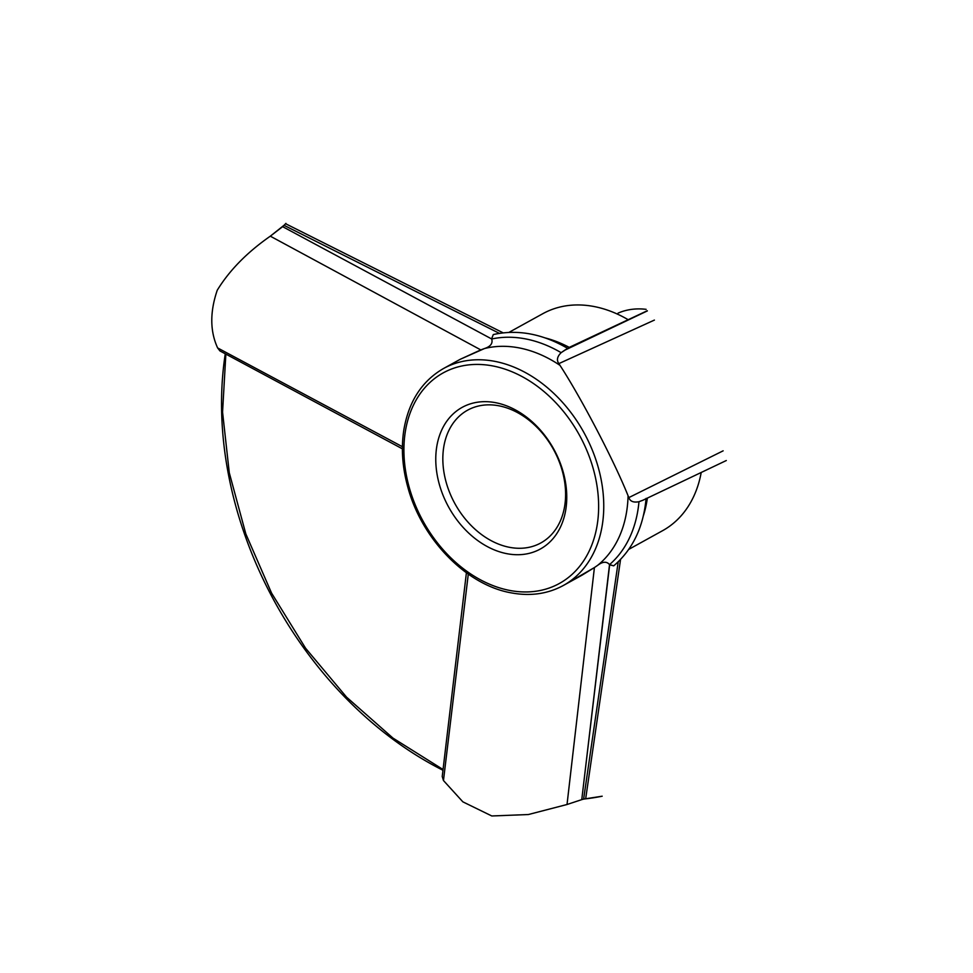 <?xml version="1.0" encoding="UTF-8"?>
<svg xmlns="http://www.w3.org/2000/svg" width="973" height="973" viewBox="0 0 973 973"><rect width="100%" height="100%" fill="white"/><g stroke="black" fill="none" stroke-linecap="round" stroke-linejoin="round"><path stroke-width="1.46" d="M597.641 565.349C602.749 561.482 606.702 561.239 609.524 564.632L613.708 565.836L609.645 564.827L581.769 799.624L567.028 804.501L528.363 814.535L491.791 815.97L462.868 801.849L443.469 780.528L442.229 776.478L466.408 572.769L442.229 776.478L443.469 780.528L468.293 574.106L443.469 780.528L462.868 801.849L491.791 815.97L528.363 814.535L567.028 804.501L594.418 567.563L597.641 565.349C602.749 561.482 606.702 561.239 609.524 564.632L581.769 799.624L567.028 804.501L594.418 567.563L597.641 565.349A123.936 91.948 -118.9 0 0 628.072 495.768C614.413 461.482 581.343 398.079 559.986 365.349L558.891 363.598C556.41 360.241 557.164 356.592 561.141 352.664L569.229 347.373A123.936 91.948 -118.9 0 0 545.099 337.899A123.936 91.948 -118.9 0 1 569.229 347.373L564.462 350.365L647.361 310.91L564.462 350.365L561.141 352.664A129.567 96.132 -118.9 0 0 491.718 338.993C492.97 343.396 490.55 346.583 484.445 348.553L460.205 359.305L480.784 349.903L270.312 236.171L284.371 225.006L282.632 226.66L491.718 338.993C492.97 343.396 490.55 346.583 484.445 348.553L480.784 349.903L270.312 236.171L282.632 226.66L491.718 338.993A129.567 96.132 -118.9 0 1 561.141 352.664C557.164 356.592 556.41 360.241 558.891 363.598L654.403 320.081L558.891 363.598L559.986 365.349A123.936 91.948 -118.9 0 0 484.445 348.553A123.936 91.948 -118.9 0 1 559.986 365.349C581.343 398.079 614.413 461.482 628.072 495.768L628.85 497.592L723.146 450.827L628.85 497.592L628.072 495.768A123.936 91.948 -118.9 0 1 597.641 565.349M638.969 501.715C633.472 502.749 630.103 501.375 628.85 497.592C630.103 501.375 633.472 502.749 638.969 501.715L642.739 500.28L638.969 501.715A129.567 96.132 -118.9 0 1 609.524 564.632A129.567 96.132 -118.9 0 0 638.969 501.715M582.243 575.055L594.418 567.563L563.331 585.491A123.936 91.948 -118.9 0 0 583.922 432.559A123.936 91.948 -118.9 0 0 443.53 368.512L460.205 359.305L443.53 368.512C422.014 380.954 408.806 401.326 403.892 429.616C400.998 448.018 402.311 467.21 407.833 487.169C421.65 539.066 466.225 584.943 510.971 592.812C530.176 596.437 547.629 593.992 563.331 585.491A123.936 91.948 -118.9 0 0 583.922 432.559A123.936 91.948 -118.9 0 0 443.53 368.512C422.014 380.954 408.806 401.326 403.892 429.616C400.998 448.018 402.311 467.21 407.833 487.169C421.65 539.066 466.225 584.943 510.971 592.812C530.176 596.437 547.629 593.992 563.331 585.491L582.243 575.055M509.414 547.3A75.809 56.252 -118.9 0 0 554.586 451.472A75.809 56.252 -118.9 0 0 448.65 430.93A75.809 56.252 -118.9 0 0 509.414 547.3A75.809 56.252 -118.9 0 0 554.586 451.472A75.809 56.252 -118.9 0 0 448.65 430.93A75.809 56.252 -118.9 0 0 509.414 547.3M583.618 799.125L581.769 799.624L583.618 799.125L618.22 561.81L583.618 799.125M584.323 798.979L584.019 799.028A335.928 249.246 -118.9 0 0 602.19 796.206L584.019 799.028A335.928 249.246 -118.9 0 0 602.19 796.206L584.323 798.979M217.624 347.933C209.973 331.209 209.852 311.992 217.234 290.258C229.385 270.397 247.081 252.36 270.312 236.171C247.081 252.36 229.385 270.397 217.234 290.258C209.852 311.992 209.973 331.209 217.624 347.933L402.408 446.716L217.624 347.933L219.947 350.937L217.624 347.933M493.299 334.566L491.62 338.774L493.299 334.566C517.733 329.129 542.569 333.763 567.818 348.468C542.569 333.763 517.733 329.129 493.299 334.566M506.811 553.673A80.905 60.034 -118.9 0 0 555.024 451.423A80.905 60.034 -118.9 0 0 441.973 429.482A80.905 60.034 -118.9 0 0 506.811 553.673A80.905 60.034 -118.9 0 0 555.024 451.423A80.905 60.034 -118.9 0 0 441.973 429.482A80.905 60.034 -118.9 0 0 506.811 553.673M646.121 309.341A88.263 65.483 -118.9 0 0 618.05 313.136A88.263 65.483 -118.9 0 1 646.121 309.341M225.274 353.807A335.928 249.246 -118.9 0 0 442.97 770.275A335.928 249.246 -118.9 0 1 225.274 353.807M647.252 310.764L568.779 347.604L647.252 310.752M499.38 333.35L284.055 225.335L499.38 333.35M662.613 530.674A123.936 91.948 -118.9 0 0 701.205 472.477A123.936 91.948 -118.9 0 1 662.613 530.674L628.777 549.368L662.613 530.674M628.169 319.716A123.936 91.948 -118.9 0 0 542.812 313.695A123.936 91.948 -118.9 0 1 628.169 319.716M643.348 515.836A123.936 91.948 -118.9 0 0 647.361 498.103A123.936 91.948 -118.9 0 1 643.348 515.836M285.916 223.364A335.928 249.246 -118.9 0 0 284.335 225.031A335.928 249.246 -118.9 0 1 285.916 223.364L284.371 225.006L285.916 223.364M509.511 590.392A120.251 89.224 -118.9 0 0 581.173 438.397A120.251 89.224 -118.9 0 0 413.136 405.802A120.251 89.224 -118.9 0 0 509.511 590.392A120.251 89.224 -118.9 0 0 581.173 438.397A120.251 89.224 -118.9 0 0 413.136 405.802A120.251 89.224 -118.9 0 0 509.511 590.392M225.858 354.111L222.562 412.102L229.287 472.805L245.828 533.909L271.589 593.129L305.595 648.237L346.583 697.167L392.983 738.106L443.056 769.521L392.983 738.106L346.583 697.167L305.595 648.237L271.589 593.129L245.828 533.909L229.287 472.805L222.562 412.102L225.858 354.111M585.661 798.833L620.555 559.451L585.661 798.833M642.204 500.56L726.296 460.533L642.204 500.56M219.947 350.937L402.384 448.821L219.947 350.937M503.126 332.839L285.588 223.717L503.126 332.839M508.964 332.377L542.812 313.695L508.964 332.377M646.096 498.395C643.457 527.147 632.657 549.623 613.708 565.836C632.657 549.623 643.457 527.147 646.096 498.395"/></g></svg>
